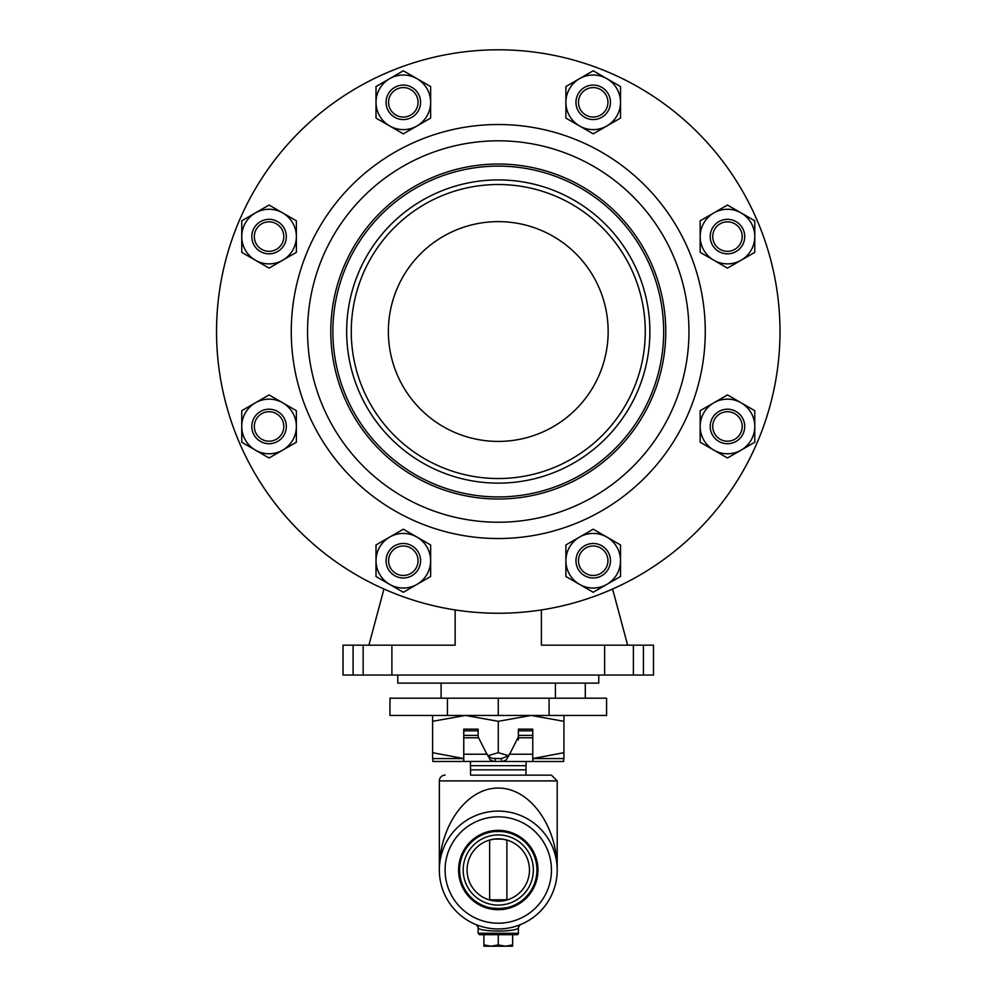 <?xml version="1.0" encoding="UTF-8"?>
<svg xmlns="http://www.w3.org/2000/svg" width="996" height="996" viewBox="0 0 996 996"><rect width="100%" height="100%" fill="white"/><g stroke="black" fill="none" stroke-linecap="round" stroke-linejoin="round"><path stroke-width="1.49" d="M643.441 675.051L643.441 645.159L653.5 645.159L653.5 675.051L343.035 675.051L343.035 645.159L455.147 645.159L455.147 609.926M397.778 675.051L397.778 683.107L598.758 683.107L598.758 675.051M368.906 645.159L383.946 589.01M612.59 589.01L627.629 645.159M643.441 645.159L541.388 645.159L541.388 609.926M498.261 613.25A281.719 281.719 0 0 1 254.291 190.659A281.719 281.719 0 0 1 742.244 190.659A281.719 281.719 0 0 1 498.261 613.25M633.381 675.051L633.381 645.159M363.154 675.051L363.154 645.159L363.154 675.051M470.423 761.492L470.598 775.149L551.448 775.149L525.938 775.149L526.112 761.492M507.138 831.349L489.385 831.349M525.938 769.833L470.598 769.833M525.938 765.663L470.598 765.663M386.075 560.723A17.243 17.243 0 0 0 411.946 575.663A17.243 17.243 0 0 0 411.946 545.796A17.243 17.243 0 0 0 386.075 560.723M388.589 560.723A14.728 14.728 0 0 1 410.688 547.974A14.728 14.728 0 0 1 410.688 573.484A14.728 14.728 0 0 1 388.589 560.723M575.962 560.723A17.243 17.243 0 0 0 601.833 575.663A17.243 17.243 0 0 0 601.833 545.796A17.243 17.243 0 0 0 575.962 560.723M578.477 560.723A14.728 14.728 0 0 1 600.576 547.974A14.728 14.728 0 0 1 600.576 573.484A14.728 14.728 0 0 1 578.477 560.723M710.223 426.462A17.243 17.243 0 0 0 736.094 441.402A17.243 17.243 0 0 0 736.094 411.522A17.243 17.243 0 0 0 710.223 426.462M712.738 426.462A14.728 14.728 0 0 1 734.836 413.701A14.728 14.728 0 0 1 734.836 439.224A14.728 14.728 0 0 1 712.738 426.462M710.223 236.587A17.243 17.243 0 0 0 736.094 251.527A17.243 17.243 0 0 0 736.094 221.647A17.243 17.243 0 0 0 710.223 236.587M712.738 236.587A14.728 14.728 0 0 1 734.836 223.826A14.728 14.728 0 0 1 734.836 249.349A14.728 14.728 0 0 1 712.738 236.587M575.962 102.314A17.243 17.243 0 0 0 601.833 117.254A17.243 17.243 0 0 0 601.833 87.387A17.243 17.243 0 0 0 575.962 102.314M578.477 102.314A14.728 14.728 0 0 1 600.576 89.565A14.728 14.728 0 0 1 600.576 115.075A14.728 14.728 0 0 1 578.477 102.314M386.075 102.314A17.243 17.243 0 0 0 411.946 117.254A17.243 17.243 0 0 0 411.946 87.387A17.243 17.243 0 0 0 386.075 102.314M388.589 102.314A14.728 14.728 0 0 1 410.688 89.565A14.728 14.728 0 0 1 410.688 115.075A14.728 14.728 0 0 1 388.589 102.314M251.814 236.587A17.243 17.243 0 0 0 277.685 251.527A17.243 17.243 0 0 0 277.685 221.647A17.243 17.243 0 0 0 251.814 236.587M254.329 236.587A14.728 14.728 0 0 1 276.427 223.826A14.728 14.728 0 0 1 276.427 249.349A14.728 14.728 0 0 1 254.329 236.587M251.814 426.462A17.243 17.243 0 0 0 277.685 441.402A17.243 17.243 0 0 0 277.685 411.522A17.243 17.243 0 0 0 251.814 426.462M254.329 426.462A14.728 14.728 0 0 1 276.427 413.701A14.728 14.728 0 0 1 276.427 439.224A14.728 14.728 0 0 1 254.329 426.462M579.548 125.969L593.205 133.85L620.52 118.088L620.52 86.552L593.205 70.778L565.89 86.552L565.89 118.088L579.548 125.969A27.315 27.315 0 0 1 579.548 78.672A27.315 27.315 0 0 1 620.52 102.314A27.315 27.315 0 0 1 579.548 125.969M713.821 260.23L727.466 268.123L754.781 252.349L754.781 220.813L727.466 205.052L700.163 220.813L700.163 252.349L713.821 260.23A27.315 27.315 0 0 1 713.821 212.932A27.315 27.315 0 0 1 754.781 236.587A27.315 27.315 0 0 1 713.821 260.23M713.821 450.117L727.466 457.998L754.781 442.236L754.781 410.701L727.466 394.926L700.163 410.701L700.163 442.236L713.821 450.117A27.315 27.315 0 0 1 713.821 402.807A27.315 27.315 0 0 1 754.781 426.462A27.315 27.315 0 0 1 713.821 450.117M579.548 584.378L593.205 592.259L620.52 576.497L620.52 544.961L593.205 529.2L565.89 544.961L565.89 576.497L579.548 584.378A27.315 27.315 0 0 1 579.548 537.081A27.315 27.315 0 0 1 620.52 560.723A27.315 27.315 0 0 1 579.548 584.378M389.673 584.378L403.33 592.259L430.633 576.497L430.633 544.961L403.33 529.2L376.015 544.961L376.015 576.497L389.673 584.378A27.315 27.315 0 0 1 389.673 537.081A27.315 27.315 0 0 1 430.633 560.723A27.315 27.315 0 0 1 389.673 584.378M255.399 450.117L269.057 457.998L296.372 442.236L296.372 410.701L269.057 394.926L241.754 410.701L241.754 442.236L255.399 450.117A27.315 27.315 0 0 1 255.399 402.807A27.315 27.315 0 0 1 296.372 426.462A27.315 27.315 0 0 1 255.399 450.117M255.399 260.23L269.057 268.123L296.372 252.349L296.372 220.813L269.057 205.052L241.754 220.813L241.754 252.349L255.399 260.23A27.315 27.315 0 0 1 255.399 212.932A27.315 27.315 0 0 1 296.372 236.587A27.315 27.315 0 0 1 255.399 260.23M389.673 125.969L403.33 133.85L430.633 118.088L430.633 86.552L403.33 70.778L376.015 86.552L376.015 118.088L389.673 125.969A27.315 27.315 0 0 1 389.673 78.672A27.315 27.315 0 0 1 430.633 102.314A27.315 27.315 0 0 1 389.673 125.969M549.082 698.196L606.576 698.196L606.576 715.439L549.082 715.439L563.935 715.439L563.935 721.316L531.105 715.439L498.261 721.316L465.431 715.439L432.588 721.316L432.588 715.439L447.453 715.439L389.959 715.439L389.959 698.196L447.453 698.196L447.453 715.439L549.082 715.439L549.082 698.196L447.453 698.196M498.261 698.196L498.261 715.439M487.754 755.752L498.261 752.702L508.769 755.752M463.763 730.827L478.142 730.827L478.142 729.147L463.763 729.147L463.763 761.467A6.362 1.905 -89.3 0 1 463.638 761.492L463.638 758.566L432.588 758.566L432.588 752.702L463.763 758.554L432.862 758.566L432.862 761.492L502.731 761.43L506.117 760.023L508.794 755.69L501.399 758.566L492.061 758.354L487.779 755.74M563.935 758.566L532.76 758.554L563.935 752.702L563.935 758.566M498.261 721.316L498.261 752.702M563.935 721.316L563.935 752.702M432.588 721.316L432.588 752.702M508.794 755.69L509.379 754.221A13.82 13.371 -0 0 0 510.687 752.142L517.932 737.787L518.393 739.891L518.393 730.827L532.76 730.827L532.76 761.467A6.362 1.905 89.3 0 0 532.897 761.492L563.661 761.492L563.661 758.566L532.897 758.566L532.897 761.492L501.399 761.492L501.399 758.566L495.137 758.566L495.137 761.492L493.792 761.43L490.094 759.711L487.144 754.221A13.82 13.371 -0 0 1 485.849 752.142L478.142 736.853L478.603 737.787L463.763 737.787M532.76 730.827L532.76 729.147L518.393 729.147L518.393 730.827M478.142 736.853L478.142 730.827M517.932 737.787L518.393 736.853L517.932 737.787M532.76 737.787L518.393 737.787L518.393 736.853M478.217 927.425L478.142 927.388C476.872 932.244 519.651 932.244 518.393 927.388L518.393 933.264A1.432 1.432 0 0 1 516.949 934.696L479.574 934.696L512.641 934.696L512.641 944.918L505.458 946.2L498.261 944.918L491.078 946.2L483.894 944.918L483.894 934.696M519.912 924.836L518.393 927.388L520.198 924.724M519.426 925.023L518.181 925.483M516.8 925.956L514.795 926.591M512.056 927.313L509.703 927.836M507.001 928.297L504.947 928.571M504.051 928.67L499.158 928.944M497.95 928.957L496.17 928.919M494.103 928.807L492.422 928.658M491.364 928.546L489.721 928.334M488.152 928.073L486.359 927.737M484.106 927.226L482.164 926.716M477.781 925.272L476.785 924.898M476.412 924.749L478.142 927.388L478.142 933.264L479.574 934.696M509.018 927.961L510.637 927.637M513.55 926.94L514.521 926.666M515.94 926.243L516.588 926.031M517.746 925.633L518.655 925.309M439.336 780.901L557.2 780.901L557.2 870.018C557.436 826.182 529.797 787.761 498.261 788.085C466.738 787.761 439.099 826.182 439.336 870.018L439.336 780.901A5.752 5.752 0 0 1 445.088 775.149M498.261 928.957A58.938 58.938 0 0 0 557.2 870.018A58.938 58.938 0 0 0 498.261 811.093A58.938 58.938 0 0 0 439.336 870.018A58.938 58.938 0 0 0 498.261 928.957M458.596 870.018A39.666 39.666 0 0 1 518.107 835.669A39.666 39.666 0 0 1 518.107 904.38A39.666 39.666 0 0 1 458.596 870.018M459.604 870.018A38.67 38.67 0 0 0 517.596 903.509A38.67 38.67 0 0 0 517.596 836.54A38.67 38.67 0 0 0 459.604 870.018M463.19 870.018A35.072 35.072 0 0 1 515.804 839.64A35.072 35.072 0 0 1 515.804 900.396A35.072 35.072 0 0 1 463.19 870.018M506.889 908.738L506.889 907.705L508.321 907.356C501.623 908.8 494.912 908.8 488.202 907.356L489.646 907.705L489.646 908.738M508.321 832.681L507.562 832.482L508.321 832.681M488.974 832.482L488.202 832.681L488.974 832.482M502.121 831.548L494.402 831.548M467.074 870.018A31.187 31.187 0 0 1 513.861 843.002A31.187 31.187 0 0 1 513.861 897.035A31.187 31.187 0 0 1 467.074 870.018M507.562 840.25L506.889 840.039L506.889 899.998L507.562 899.799L488.974 899.799L489.646 899.998L489.646 840.039L488.974 840.25L494.402 839.068L502.133 839.068L507.562 840.25M489.646 831.349L489.646 832.332M498.261 944.918L498.261 934.696M483.894 944.918L483.894 946.2L512.641 946.2L512.641 944.918M381.306 448.474A165.398 165.398 0 0 1 455.458 171.76A165.398 165.398 0 0 1 658.032 374.334A165.398 165.398 0 0 1 381.306 448.474M391.067 438.726A151.604 151.604 0 0 1 459.032 185.082A151.604 151.604 0 0 1 644.711 370.761A151.604 151.604 0 0 1 391.067 438.726M394.316 227.574A147.01 147.01 0 0 1 640.266 293.471A147.01 147.01 0 0 1 460.214 473.523A147.01 147.01 0 0 1 394.316 227.574M420.561 253.818A109.884 109.884 0 0 0 469.826 437.667A109.884 109.884 0 0 0 604.41 303.083A109.884 109.884 0 0 0 420.561 253.818M379.837 213.094A167.49 167.49 0 0 1 660.049 288.18A167.49 167.49 0 0 1 454.911 493.306A167.49 167.49 0 0 1 379.837 213.094M299.061 132.319A281.719 281.719 0 0 1 770.394 258.611A281.719 281.719 0 0 1 425.354 603.651A281.719 281.719 0 0 1 299.061 132.319M604.634 675.051L604.634 645.159M391.901 675.051L391.901 645.159M353.094 675.051L353.094 645.159M463.763 754.221L487.144 754.221M509.379 754.221L532.76 754.221M463.763 735.397L478.142 735.397M518.393 735.397L532.76 735.397M518.393 933.264L478.142 933.264M498.261 923.205A53.186 53.186 0 0 1 452.209 843.425A53.186 53.186 0 0 1 544.326 843.425A53.186 53.186 0 0 1 498.261 923.205M363.416 196.673A190.709 190.709 0 0 1 682.472 282.167A190.709 190.709 0 0 1 448.91 515.729A190.709 190.709 0 0 1 363.416 196.673M351.887 185.144A207.019 207.019 0 0 1 698.221 277.946A207.019 207.019 0 0 1 444.689 531.478A207.019 207.019 0 0 1 351.887 185.144M441.116 683.107L441.116 698.196M555.419 683.107L555.419 698.196M585.299 698.196L585.299 683.107M557.2 780.901L551.448 775.149M557.2 869.359L557.2 870.018M506.889 832.332L506.889 831.349"/></g></svg>
